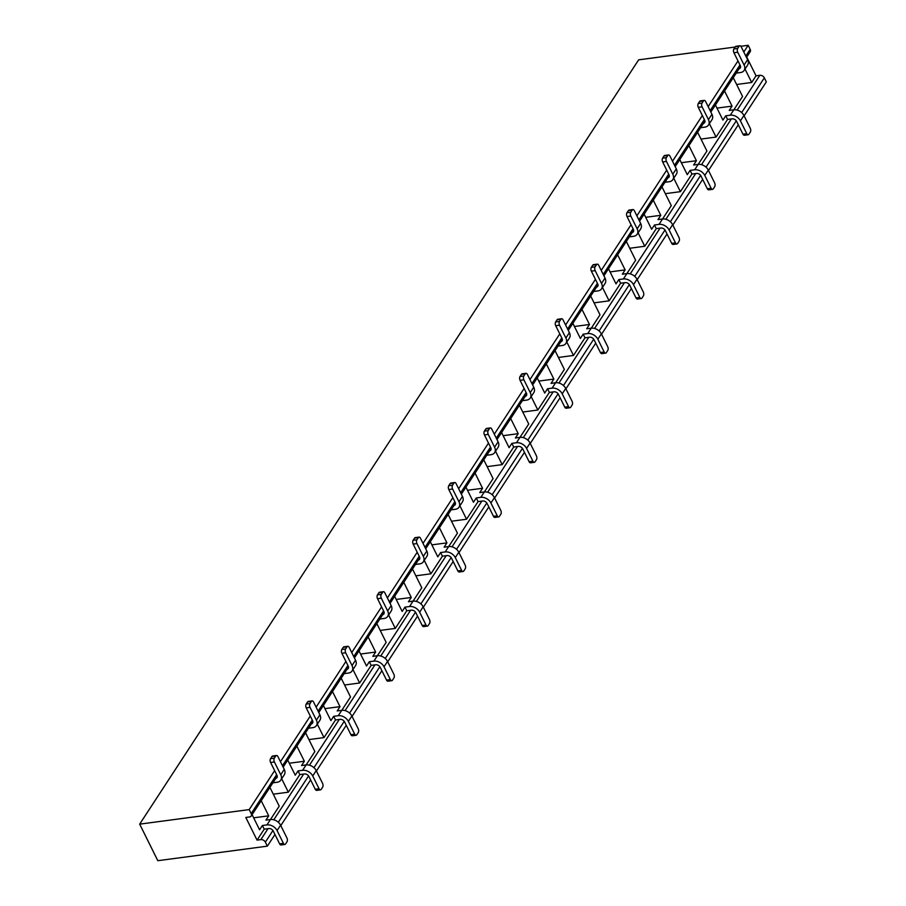 <?xml version="1.0" encoding="UTF-8"?>
<svg xmlns="http://www.w3.org/2000/svg" width="906" height="906" viewBox="0 0 906 906"><rect width="100%" height="100%" fill="white"/><g stroke="black" fill="none" stroke-linecap="round" stroke-linejoin="round"><path stroke-width="1.36" d="M724.551 91.008L732.059 106.127L729.251 110.419L733.815 109.819A8.222 5.844 33.1 0 1 743.928 115.481L740.417 120.86A8.222 5.844 -146.9 0 0 730.304 115.187L733.815 109.819M733.849 109.807L742.569 96.455L733.248 77.678M688.911 145.594L696.408 160.713L693.611 165.017L698.175 164.405L706.929 151.042L697.609 132.276M653.271 200.192L660.768 215.311L657.96 219.603L662.524 219.003A8.222 5.844 33.1 0 1 672.637 224.677L669.138 230.045A8.222 5.844 -146.9 0 0 659.024 224.371L662.524 219.003M662.569 218.992L671.289 205.639L661.969 186.863M617.632 254.79L625.129 269.897L622.32 274.201L626.884 273.589L635.65 260.226L626.329 241.46M581.98 309.376L589.489 324.495L586.68 328.787L591.244 328.187A8.222 5.844 33.1 0 1 601.358 333.861L597.847 339.229A8.222 5.844 -146.9 0 0 587.734 333.555L591.244 328.187M591.278 328.187L599.999 314.824L590.689 296.047M546.341 363.974L553.849 379.082L551.041 383.385L555.605 382.774A8.222 5.844 33.1 0 1 565.718 388.448L562.207 393.827A8.222 5.844 -146.9 0 0 552.094 388.153L555.605 382.774M555.638 382.774L564.359 369.421L555.038 350.645M510.701 418.561L518.209 433.68L515.401 437.983L519.965 437.372L528.719 424.008L519.398 405.242M475.061 473.159L482.57 488.277L479.761 492.57L484.325 491.969A8.222 5.844 33.1 0 1 494.438 497.632L490.927 503.011A8.222 5.844 -146.9 0 0 480.814 497.337L484.325 491.969M484.359 491.958L493.079 478.606L483.759 459.829M439.421 527.745L446.918 542.864L444.121 547.167L448.685 546.556L457.439 533.192L448.119 514.427M403.782 582.343L411.279 597.462L408.47 601.754L413.034 601.154A8.222 5.844 33.1 0 1 423.147 606.816L419.648 612.196A8.222 5.844 -146.9 0 0 409.535 606.522L413.034 601.154M413.079 601.142L421.8 587.79L412.479 569.013M368.142 636.929L375.639 652.048L372.83 656.352L377.394 655.74L386.16 642.377L376.839 623.611M332.491 691.527L339.999 706.646L337.191 710.938L341.755 710.338A8.222 5.844 33.1 0 1 351.868 716.012L348.357 721.38A8.222 5.844 -146.9 0 0 338.244 715.706L341.755 710.338M341.789 710.327L350.509 696.974L341.2 678.198M296.851 746.125L304.359 761.233L301.551 765.536L306.115 764.924A8.222 5.844 33.1 0 1 316.228 770.598L312.717 775.978A8.222 5.844 -146.9 0 0 302.604 770.304L306.115 764.924M306.149 764.924L314.869 751.561L305.549 732.795M709.387 123.646L716.046 137.078L727.552 119.445L732.116 118.845A3.647 2.593 33.1 0 1 736.612 121.37L742.965 134.156L746.77 133.658L740.417 120.86M716.046 137.078L700.984 139.071M727.552 119.445L725.74 115.798L722.931 120.09L715.434 104.983M673.747 178.244L680.406 191.664L691.912 174.043L696.476 173.442A3.647 2.593 33.1 0 1 700.972 175.957L707.326 188.754L711.131 188.244L704.777 175.447A8.222 5.844 -146.9 0 0 694.664 169.784L698.175 164.405A8.222 5.844 33.1 0 1 708.288 170.079L704.777 175.447M680.406 191.664L665.344 193.669M691.912 174.043L690.1 170.385L687.292 174.688L679.783 159.569M638.107 232.842L644.766 246.262L656.272 228.64L660.836 228.029A3.647 2.593 33.1 0 1 665.332 230.554L671.686 243.34L675.48 242.842L669.138 230.045M644.766 246.262L629.704 248.255M656.272 228.64L654.46 224.982L651.652 229.275L644.143 214.167M602.456 287.429L609.126 300.849L620.633 283.227L625.197 282.627A3.647 2.593 33.1 0 1 629.693 285.141L636.035 297.938L639.84 297.428L633.498 284.643A8.222 5.844 -146.9 0 0 623.385 278.969L626.884 273.589A8.222 5.844 33.1 0 1 636.997 279.263L633.498 284.643M609.126 300.849L594.064 302.853M620.633 283.227L618.821 279.569L616.012 283.872L608.504 268.754M566.816 342.026L573.487 355.446L584.993 337.825L589.557 337.213A3.647 2.593 33.1 0 1 594.053 339.739L600.395 352.525L604.2 352.026L597.847 339.229M573.487 355.446L558.424 357.451M584.993 337.825L583.17 334.167L580.372 338.459L572.864 323.351M531.176 396.613L537.836 410.033L549.342 392.411L553.917 391.811A3.647 2.593 33.1 0 1 558.402 394.325L564.755 407.122L568.56 406.613L562.207 393.827M537.836 410.033L522.773 412.037M549.342 392.411L547.53 388.753L544.721 393.057L537.224 377.938M495.537 451.211L502.196 464.631L513.702 447.009L518.266 446.398A3.647 2.593 33.1 0 1 522.762 448.923L529.115 461.72L532.921 461.211L526.567 448.413A8.222 5.844 -146.9 0 0 516.454 442.751L519.965 437.372A8.222 5.844 33.1 0 1 530.078 443.045L526.567 448.413M502.196 464.631L487.134 466.635M513.702 447.009L511.89 443.351L509.081 447.655L501.584 432.536M459.897 505.797L466.556 519.229L478.062 501.596L482.626 500.995A3.647 2.593 33.1 0 1 487.122 503.51L493.476 516.307L497.281 515.808L490.927 503.011M466.556 519.229L451.494 521.222M478.062 501.596L476.25 497.949L473.442 502.241L465.944 487.122M424.257 560.395L430.916 573.815L442.422 556.193L446.986 555.582A3.647 2.593 33.1 0 1 451.482 558.107L457.836 570.905L461.641 570.395L455.288 557.598A8.222 5.844 -146.9 0 0 445.174 551.935L448.685 546.556A8.222 5.844 33.1 0 1 458.798 552.23L455.288 557.598M430.916 573.815L415.854 575.82M442.422 556.193L440.61 552.535L437.802 556.839L430.293 541.72M388.617 614.981L395.276 628.413L406.783 610.78L411.347 610.18A3.647 2.593 33.1 0 1 415.843 612.705L422.196 625.491L425.99 624.993L419.648 612.196M395.276 628.413L380.214 630.406M406.783 610.78L404.971 607.133L402.162 611.425L394.654 596.318M352.966 669.579L359.637 682.999L371.143 665.378L375.707 664.778A3.647 2.593 33.1 0 1 380.203 667.292L386.545 680.089L390.35 679.579L384.008 666.782A8.222 5.844 -146.9 0 0 373.895 661.12L377.394 655.74A8.222 5.844 33.1 0 1 387.508 661.414L384.008 666.782M359.637 682.999L344.574 685.004M371.143 665.378L369.331 661.72L366.522 666.023L359.014 650.904M317.327 724.177L323.997 737.597L335.503 719.976L340.067 719.364A3.647 2.593 33.1 0 1 344.563 721.889L350.905 734.675L354.71 734.177L348.357 721.38M323.997 737.597L308.935 739.59M335.503 719.976L333.68 716.318L330.883 720.61L323.374 705.502M273.284 794.188L288.346 792.184L299.852 774.562L304.427 773.962A3.647 2.593 33.1 0 1 308.912 776.476L315.265 789.273L319.071 788.764L312.717 775.978M261.211 800.711L268.72 815.83L265.911 820.123L270.475 819.522L279.229 806.159L269.909 787.382M299.852 774.562L298.04 770.904L295.231 775.208L287.734 760.089M288.346 792.184L281.687 778.764M277.236 776.17L251.222 816.023A3.647 2.593 -146.9 0 1 249.614 816.952L245.809 817.45L257.055 840.122L264.212 829.16L268.776 828.548A3.647 2.593 33.1 0 1 273.272 831.074L279.626 843.86L283.431 843.361L277.077 830.564A8.222 5.844 -146.9 0 0 266.964 824.89L270.475 819.522A8.222 5.844 33.1 0 1 280.588 825.196L277.077 830.564M274.971 834.483L267.349 846.159L265.356 842.138A3.647 2.593 -146.9 0 0 260.86 839.613L257.055 840.122M264.212 829.16L262.4 825.502L266.964 824.89M252.095 814.687L259.592 829.794L262.4 825.502M737.144 110.079L759.84 75.311A3.647 2.593 33.1 0 1 764.336 77.837L766.329 81.857L744.12 115.877M738.311 124.779L708.481 170.475M702.671 179.377L672.841 225.062M667.031 233.963L637.201 279.66M631.38 288.561L601.55 334.246M595.74 343.148L565.91 388.844M560.101 397.745L530.27 443.442M524.461 452.343L494.631 498.028M488.821 506.93L458.991 552.626M453.181 561.527L423.351 607.213M417.541 616.114L387.711 661.81M381.89 670.712L352.06 716.397M346.251 725.298L316.421 770.995M310.611 779.896L280.781 825.581M735.151 47.033L638.651 59.841L139.671 824.143L157.814 860.7L267.349 846.159M743.792 52.027L748.186 45.3L740.848 46.274M251.222 816.023A3.647 2.593 -146.9 0 0 251.2 813.622L249.207 809.602L139.671 824.143M249.207 809.602L274.643 770.632M280.452 761.731L310.282 716.046M316.103 707.144L345.933 661.448M351.743 652.547L381.573 606.861M387.383 597.96L417.213 552.264M423.023 543.362L452.853 497.677M458.663 488.776L488.493 443.079M494.302 434.178L524.132 388.481M529.942 379.58L559.772 333.895M565.593 324.994L595.423 279.297M601.233 270.396L631.063 224.711M636.873 215.809L666.703 170.113M672.512 161.211L702.343 115.526M708.152 106.625L737.982 60.928M748.186 45.3L750.179 49.32A3.647 2.593 33.1 0 1 750.202 51.721L746.476 57.429M759.84 75.311L756.034 75.821L746.725 57.044M268.72 815.83L253.657 817.824M745.026 69.06L751.686 82.48L756.034 75.821M751.686 82.48L736.623 84.484M272.899 782.807L277.168 782.24A8.222 5.844 -146.9 0 0 280.781 780.157A8.222 5.844 -146.9 0 0 280.747 774.755L274.393 761.957L270.588 762.467A2.741 1.484 -97.6 0 1 270.554 758.662L274.359 758.152A2.741 1.484 82.4 0 0 274.393 761.957M283.431 843.361A2.741 1.484 82.4 0 0 284.846 844.46A2.741 1.484 82.4 0 0 285.571 843.939L286.976 841.787A2.741 1.484 82.4 0 0 286.942 837.982L280.588 825.196M275.696 778.526A3.647 2.593 33.1 0 0 276.953 777.665A3.647 2.593 33.1 0 0 276.942 775.264L270.588 762.467M280.747 774.755L284.257 769.387L277.904 756.589A2.741 1.484 82.4 0 0 276.489 755.491A2.741 1.484 82.4 0 0 275.764 756.012L274.359 758.152M284.257 769.387A8.222 5.844 33.1 0 1 284.291 774.789L280.781 780.157M284.846 844.46L281.041 844.97A2.741 1.484 -97.6 0 1 279.626 843.86M275.764 756.012L271.959 756.51L270.554 758.662M271.959 756.51A2.741 1.484 -97.6 0 1 272.683 755.989L276.489 755.491M298.04 770.904L302.604 770.304M304.359 761.233L289.297 763.237M333.68 716.318L338.244 715.706M339.999 706.646L324.937 708.639M369.331 661.72L373.895 661.12M375.639 652.048L360.577 654.053M404.971 607.133L409.535 606.522M411.279 597.462L396.216 599.455M440.61 552.535L445.174 551.935M446.918 542.864L431.856 544.868M476.25 497.949L480.814 497.337M482.57 488.277L467.496 490.271M511.89 443.351L516.454 442.751M518.209 433.68L503.147 435.684M547.53 388.753L552.094 388.153M553.849 379.082L538.787 381.086M583.17 334.167L587.734 333.555M589.489 324.495L574.427 326.488M618.821 279.569L623.385 278.969M625.129 269.897L610.066 271.902M654.46 224.982L659.024 224.371M660.768 215.311L645.706 217.304M690.1 170.385L694.664 169.784M696.408 160.713L681.346 162.718M725.74 115.798L730.304 115.187M732.059 106.127L716.986 108.12M319.071 788.764A2.741 1.484 82.4 0 0 320.486 789.873A2.741 1.484 82.4 0 0 321.211 789.353L322.615 787.201A2.741 1.484 82.4 0 0 322.581 783.396L316.228 770.598M354.71 734.177A2.741 1.484 82.4 0 0 356.126 735.276A2.741 1.484 82.4 0 0 356.851 734.755L358.255 732.603A2.741 1.484 82.4 0 0 358.221 728.798L351.868 716.012M390.35 679.579A2.741 1.484 82.4 0 0 391.766 680.689A2.741 1.484 82.4 0 0 392.491 680.168L393.895 678.016A2.741 1.484 82.4 0 0 393.861 674.211L387.508 661.414M425.99 624.993A2.741 1.484 82.4 0 0 427.406 626.091A2.741 1.484 82.4 0 0 428.142 625.57L429.535 623.419A2.741 1.484 82.4 0 0 429.501 619.613L423.147 606.816M461.641 570.395A2.741 1.484 82.4 0 0 463.045 571.493A2.741 1.484 82.4 0 0 463.781 570.973L465.186 568.832A2.741 1.484 82.4 0 0 465.14 565.027L458.798 552.23M497.281 515.808A2.741 1.484 82.4 0 0 498.696 516.907A2.741 1.484 82.4 0 0 499.421 516.386L500.825 514.234A2.741 1.484 82.4 0 0 500.792 510.429L494.438 497.632M532.921 461.211A2.741 1.484 82.4 0 0 534.336 462.309A2.741 1.484 82.4 0 0 535.061 461.788L536.465 459.648A2.741 1.484 82.4 0 0 536.431 455.843L530.078 443.045M568.56 406.613A2.741 1.484 82.4 0 0 569.976 407.723A2.741 1.484 82.4 0 0 570.701 407.202L572.105 405.05A2.741 1.484 82.4 0 0 572.071 401.245L565.718 388.448M604.2 352.026A2.741 1.484 82.4 0 0 605.616 353.125A2.741 1.484 82.4 0 0 606.341 352.604L607.745 350.452A2.741 1.484 82.4 0 0 607.711 346.647L601.358 333.861M639.84 297.428A2.741 1.484 82.4 0 0 641.255 298.538A2.741 1.484 82.4 0 0 641.98 298.017L643.385 295.866A2.741 1.484 82.4 0 0 643.351 292.06L636.997 279.263M675.48 242.842A2.741 1.484 82.4 0 0 676.895 243.941A2.741 1.484 82.4 0 0 677.631 243.42L679.024 241.268A2.741 1.484 82.4 0 0 678.99 237.463L672.637 224.677M711.131 188.244A2.741 1.484 82.4 0 0 712.535 189.354A2.741 1.484 82.4 0 0 713.271 188.833L714.675 186.681A2.741 1.484 82.4 0 0 714.63 182.876L708.288 170.079M746.77 133.658A2.741 1.484 82.4 0 0 748.175 134.756A2.741 1.484 82.4 0 0 748.911 134.235L750.315 132.083A2.741 1.484 82.4 0 0 750.27 128.278L743.928 115.481M320.486 789.873L316.681 790.372A2.741 1.484 -97.6 0 1 315.265 789.273M356.126 735.276L352.321 735.785A2.741 1.484 -97.6 0 1 350.905 734.675M391.766 680.689L387.961 681.187A2.741 1.484 -97.6 0 1 386.545 680.089M427.406 626.091L423.6 626.601A2.741 1.484 -97.6 0 1 422.196 625.491M463.045 571.493L459.251 572.003A2.741 1.484 -97.6 0 1 457.836 570.905M498.696 516.907L494.891 517.417A2.741 1.484 -97.6 0 1 493.476 516.307M534.336 462.309L530.531 462.819A2.741 1.484 -97.6 0 1 529.115 461.72M569.976 407.723L566.171 408.221A2.741 1.484 -97.6 0 1 564.755 407.122M605.616 353.125L601.811 353.634A2.741 1.484 -97.6 0 1 600.395 352.525M641.255 298.538L637.45 299.037A2.741 1.484 -97.6 0 1 636.035 297.938M676.895 243.941L673.09 244.45A2.741 1.484 -97.6 0 1 671.686 243.34M712.535 189.354L708.741 189.852A2.741 1.484 -97.6 0 1 707.326 188.754M748.175 134.756L744.381 135.266A2.741 1.484 -97.6 0 1 742.965 134.156M308.538 728.22L312.808 727.654A8.222 5.844 -146.9 0 0 316.421 725.559A8.222 5.844 -146.9 0 0 316.387 720.168L310.033 707.371L306.228 707.869A2.741 1.484 -97.6 0 1 306.194 704.064L309.999 703.566A2.741 1.484 82.4 0 0 310.033 707.371M344.178 673.622L348.448 673.056A8.222 5.844 -146.9 0 0 352.06 670.972A8.222 5.844 -146.9 0 0 352.026 665.57L345.673 652.773L341.868 653.283A2.741 1.484 -97.6 0 1 341.834 649.477L345.639 648.968A2.741 1.484 82.4 0 0 345.673 652.773M379.829 619.036L384.087 618.47A8.222 5.844 -146.9 0 0 387.7 616.374A8.222 5.844 -146.9 0 0 387.666 610.972L381.313 598.187L377.519 598.685A2.741 1.484 -97.6 0 1 377.474 594.88L381.279 594.381A2.741 1.484 82.4 0 0 381.313 598.187M415.469 564.438L419.727 563.872A8.222 5.844 -146.9 0 0 423.34 561.788A8.222 5.844 -146.9 0 0 423.306 556.386L416.964 543.589L413.159 544.098A2.741 1.484 -97.6 0 1 413.125 540.293L416.919 539.783A2.741 1.484 82.4 0 0 416.964 543.589M451.109 509.851L455.367 509.285A8.222 5.844 -146.9 0 0 458.991 507.19A8.222 5.844 -146.9 0 0 458.957 501.788L452.604 489.002L448.798 489.5A2.741 1.484 -97.6 0 1 448.764 485.695L452.57 485.197A2.741 1.484 82.4 0 0 452.604 489.002M486.749 455.254L491.018 454.687A8.222 5.844 -146.9 0 0 494.631 452.604A8.222 5.844 -146.9 0 0 494.597 447.202L488.243 434.404L484.438 434.914A2.741 1.484 -97.6 0 1 484.404 431.109L488.209 430.599A2.741 1.484 82.4 0 0 488.243 434.404M522.388 400.667L526.658 400.101A8.222 5.844 -146.9 0 0 530.27 398.006A8.222 5.844 -146.9 0 0 530.236 392.604L523.883 379.818L520.078 380.316A2.741 1.484 -97.6 0 1 520.044 376.511L523.849 376.013A2.741 1.484 82.4 0 0 523.883 379.818M558.028 346.069L562.298 345.503A8.222 5.844 -146.9 0 0 565.91 343.419A8.222 5.844 -146.9 0 0 565.876 338.017L559.523 325.22L555.718 325.73A2.741 1.484 -97.6 0 1 555.684 321.924L559.489 321.415A2.741 1.484 82.4 0 0 559.523 325.22M593.668 291.472L597.937 290.905A8.222 5.844 -146.9 0 0 601.55 288.821A8.222 5.844 -146.9 0 0 601.516 283.419L595.163 270.622L591.358 271.132A2.741 1.484 -97.6 0 1 591.324 267.327L595.129 266.817A2.741 1.484 82.4 0 0 595.163 270.622M629.319 236.885L633.577 236.319A8.222 5.844 -146.9 0 0 637.19 234.224A8.222 5.844 -146.9 0 0 637.156 228.833L630.803 216.036L627.009 216.534A2.741 1.484 -97.6 0 1 626.963 212.729L630.769 212.231A2.741 1.484 82.4 0 0 630.803 216.036M664.959 182.287L669.217 181.721A8.222 5.844 -146.9 0 0 672.83 179.637A8.222 5.844 -146.9 0 0 672.796 174.235L666.454 161.438L662.648 161.948A2.741 1.484 -97.6 0 1 662.614 158.142L666.408 157.633A2.741 1.484 82.4 0 0 666.454 161.438M700.598 127.701L704.857 127.134A8.222 5.844 -146.9 0 0 708.481 125.039A8.222 5.844 -146.9 0 0 708.447 119.637L702.093 106.851L698.288 107.35A2.741 1.484 -97.6 0 1 698.254 103.544L702.059 103.046A2.741 1.484 82.4 0 0 702.093 106.851M736.238 73.103L740.508 72.537A8.222 5.844 -146.9 0 0 744.12 70.453A8.222 5.844 -146.9 0 0 744.086 65.051L737.733 52.254L733.928 52.763A2.741 1.484 -97.6 0 1 733.894 48.958L737.699 48.448A2.741 1.484 82.4 0 0 737.733 52.254M311.347 723.928A3.647 2.593 33.1 0 0 312.593 723.067A3.647 2.593 33.1 0 0 312.581 720.666L306.228 707.869M316.387 720.168L319.897 714.789L313.544 701.991A2.741 1.484 82.4 0 0 312.128 700.893A2.741 1.484 82.4 0 0 311.404 701.414L309.999 703.566M319.897 714.789A8.222 5.844 33.1 0 1 319.931 720.191L316.421 725.559M346.987 669.33A3.647 2.593 33.1 0 0 348.244 668.481A3.647 2.593 33.1 0 0 348.221 666.08L341.868 653.283M352.026 665.57L355.537 660.202L349.184 647.405A2.741 1.484 82.4 0 0 347.768 646.295A2.741 1.484 82.4 0 0 347.043 646.816L345.639 648.968M355.537 660.202A8.222 5.844 33.1 0 1 355.571 665.593L352.06 670.972M382.626 614.744A3.647 2.593 33.1 0 0 383.884 613.883A3.647 2.593 33.1 0 0 383.861 611.482L377.519 598.685M387.666 610.972L391.177 605.604L384.824 592.807A2.741 1.484 82.4 0 0 383.408 591.709A2.741 1.484 82.4 0 0 382.683 592.23L381.279 594.381M391.177 605.604A8.222 5.844 33.1 0 1 391.211 611.006L387.7 616.374M418.266 560.146A3.647 2.593 33.1 0 0 419.523 559.285A3.647 2.593 33.1 0 0 419.512 556.896L413.159 544.098M423.306 556.386L426.817 551.007L420.463 538.221A2.741 1.484 82.4 0 0 419.059 537.111A2.741 1.484 82.4 0 0 418.323 537.632L416.919 539.783M426.817 551.007A8.222 5.844 33.1 0 1 426.851 556.409L423.34 561.788M453.906 505.559A3.647 2.593 33.1 0 0 455.163 504.699A3.647 2.593 33.1 0 0 455.152 502.298L448.798 489.5M458.957 501.788L462.456 496.42L456.114 483.623A2.741 1.484 82.4 0 0 454.699 482.524A2.741 1.484 82.4 0 0 453.963 483.045L452.57 485.197M462.456 496.42A8.222 5.844 33.1 0 1 462.49 501.822L458.991 507.19M489.546 450.962A3.647 2.593 33.1 0 0 490.803 450.101A3.647 2.593 33.1 0 0 490.792 447.7L484.438 434.914M494.597 447.202L498.096 441.822L491.754 429.036A2.741 1.484 82.4 0 0 490.339 427.926A2.741 1.484 82.4 0 0 489.614 428.447L488.209 430.599M498.096 441.822A8.222 5.844 33.1 0 1 498.13 447.224L494.631 452.604M525.186 396.375A3.647 2.593 33.1 0 0 526.443 395.514A3.647 2.593 33.1 0 0 526.431 393.113L520.078 380.316M530.236 392.604L533.747 387.236L527.394 374.438A2.741 1.484 82.4 0 0 525.978 373.34A2.741 1.484 82.4 0 0 525.254 373.861L523.849 376.013M533.747 387.236A8.222 5.844 33.1 0 1 533.781 392.638L530.27 398.006M560.837 341.777A3.647 2.593 33.1 0 0 562.082 340.916A3.647 2.593 33.1 0 0 562.071 338.516L555.718 325.73M565.876 338.017L569.387 332.638L563.034 319.841A2.741 1.484 82.4 0 0 561.618 318.742A2.741 1.484 82.4 0 0 560.893 319.263L559.489 321.415M569.387 332.638A8.222 5.844 33.1 0 1 569.421 338.04L565.91 343.419M596.476 287.191A3.647 2.593 33.1 0 0 597.733 286.33A3.647 2.593 33.1 0 0 597.711 283.929L591.358 271.132M601.516 283.419L605.027 278.051L598.673 265.254A2.741 1.484 82.4 0 0 597.258 264.156A2.741 1.484 82.4 0 0 596.533 264.677L595.129 266.817M605.027 278.051A8.222 5.844 33.1 0 1 605.061 283.453L601.55 288.821M632.116 232.593A3.647 2.593 33.1 0 0 633.373 231.732A3.647 2.593 33.1 0 0 633.351 229.331L627.009 216.534M637.156 228.833L640.667 223.454L634.313 210.656A2.741 1.484 82.4 0 0 632.898 209.558A2.741 1.484 82.4 0 0 632.173 210.079L630.769 212.231M640.667 223.454A8.222 5.844 33.1 0 1 640.701 228.856L637.19 234.224M667.756 177.995A3.647 2.593 33.1 0 0 669.013 177.146A3.647 2.593 33.1 0 0 669.002 174.745L662.648 161.948M672.796 174.235L676.306 168.867L669.953 156.07A2.741 1.484 82.4 0 0 668.549 154.96A2.741 1.484 82.4 0 0 667.813 155.481L666.408 157.633M676.306 168.867A8.222 5.844 33.1 0 1 676.34 174.258L672.83 179.637M703.396 123.409A3.647 2.593 33.1 0 0 704.653 122.548A3.647 2.593 33.1 0 0 704.642 120.147L698.288 107.35M708.447 119.637L711.946 114.269L705.604 101.472A2.741 1.484 82.4 0 0 704.188 100.373A2.741 1.484 82.4 0 0 703.452 100.894L702.059 103.046M711.946 114.269A8.222 5.844 33.1 0 1 711.98 119.671L708.481 125.039M739.036 68.811A3.647 2.593 33.1 0 0 740.293 67.95A3.647 2.593 33.1 0 0 740.281 65.56L733.928 52.763M744.086 65.051L747.586 59.671L741.244 46.886A2.741 1.484 82.4 0 0 739.828 45.776A2.741 1.484 82.4 0 0 739.103 46.297L737.699 48.448M747.586 59.671A8.222 5.844 33.1 0 1 747.62 65.073L744.12 70.453M311.404 701.414L307.598 701.923L306.194 704.064M307.598 701.923A2.741 1.484 -97.6 0 1 308.323 701.403L312.128 700.893M347.043 646.816L343.238 647.326L341.834 649.477M343.238 647.326A2.741 1.484 -97.6 0 1 343.963 646.805L347.768 646.295M382.683 592.23L378.878 592.739L377.474 594.88M378.878 592.739A2.741 1.484 -97.6 0 1 379.614 592.207L383.408 591.709M418.323 537.632L414.518 538.141L413.125 540.293M414.518 538.141A2.741 1.484 -97.6 0 1 415.254 537.62L419.059 537.111M453.963 483.045L450.169 483.544L448.764 485.695M450.169 483.544A2.741 1.484 -97.6 0 1 450.894 483.023L454.699 482.524M489.614 428.447L485.809 428.957L484.404 431.109M485.809 428.957A2.741 1.484 -97.6 0 1 486.533 428.436L490.339 427.926M525.254 373.861L521.448 374.359L520.044 376.511M521.448 374.359A2.741 1.484 -97.6 0 1 522.173 373.838L525.978 373.34M560.893 319.263L557.088 319.773L555.684 321.924M557.088 319.773A2.741 1.484 -97.6 0 1 557.813 319.252L561.618 318.742M596.533 264.677L592.728 265.175L591.324 267.327M592.728 265.175A2.741 1.484 -97.6 0 1 593.453 264.654L597.258 264.156M632.173 210.079L628.368 210.588L626.963 212.729M628.368 210.588A2.741 1.484 -97.6 0 1 629.104 210.067L632.898 209.558M667.813 155.481L664.007 155.991L662.614 158.142M664.007 155.991A2.741 1.484 -97.6 0 1 664.744 155.47L668.549 154.96M703.452 100.894L699.659 101.404L698.254 103.544M699.659 101.404A2.741 1.484 -97.6 0 1 700.383 100.872L704.188 100.373M739.103 46.297L735.298 46.806L733.894 48.958M735.298 46.806A2.741 1.484 -97.6 0 1 736.023 46.285L739.828 45.776M701.504 164.677L731.357 118.946M665.865 219.263L695.717 173.533M630.225 273.861L660.078 228.131M594.574 328.459L624.438 282.729M558.934 383.045L588.787 337.315M523.294 437.643L553.147 391.913M487.655 492.23L517.507 446.499M452.015 546.828L481.867 501.097M416.375 601.414L446.228 555.684M380.735 656.012L410.588 610.282M345.084 710.598L374.948 664.868M309.444 765.196L339.297 719.466M273.805 819.794L303.657 774.064M260.86 839.613L268.017 828.65M764.336 77.837L741.663 112.571M736.284 120.815L706.023 167.157M700.632 175.402L670.383 221.755M664.993 229.999L634.732 276.341M629.353 284.586L599.093 330.939M593.713 339.184L563.453 385.526M558.073 393.782L527.813 440.123M522.434 448.368L492.173 494.721M486.794 502.966L456.533 549.308M451.143 557.552L420.894 603.906M415.503 612.15L385.243 658.492M379.863 666.737L349.603 713.09M344.223 721.335L313.963 767.676M308.584 775.921L278.323 822.274M272.944 830.519L265.356 842.138M251.2 813.622L276.647 774.653M282.457 765.751L312.287 720.066M318.097 711.165L347.927 665.468M353.736 656.567L383.566 610.882M389.376 601.98L419.206 556.284M425.016 547.383L454.846 501.698M460.656 492.796L490.486 447.1M496.295 438.198L526.126 392.502M531.947 383.612L561.777 337.915M567.586 329.014L597.416 283.318M603.226 274.416L633.056 228.731M638.866 219.83L668.696 174.133M674.506 165.232L704.336 119.547M710.145 110.645L739.976 64.949M745.785 56.047L750.179 49.32M740.576 66.455L710.836 112.016M704.936 121.053L675.197 166.613M669.296 175.639L639.545 221.2M633.656 230.237L603.906 275.798M598.005 284.835L568.266 330.396M562.366 339.422L532.626 384.982M526.726 394.019L496.986 439.58M491.086 448.606L461.347 494.166M455.446 503.204L425.707 548.764M419.806 557.79L390.056 603.351M384.167 612.388L354.416 657.949M348.516 666.986L318.776 712.535M312.876 721.572L283.136 767.133"/></g></svg>
